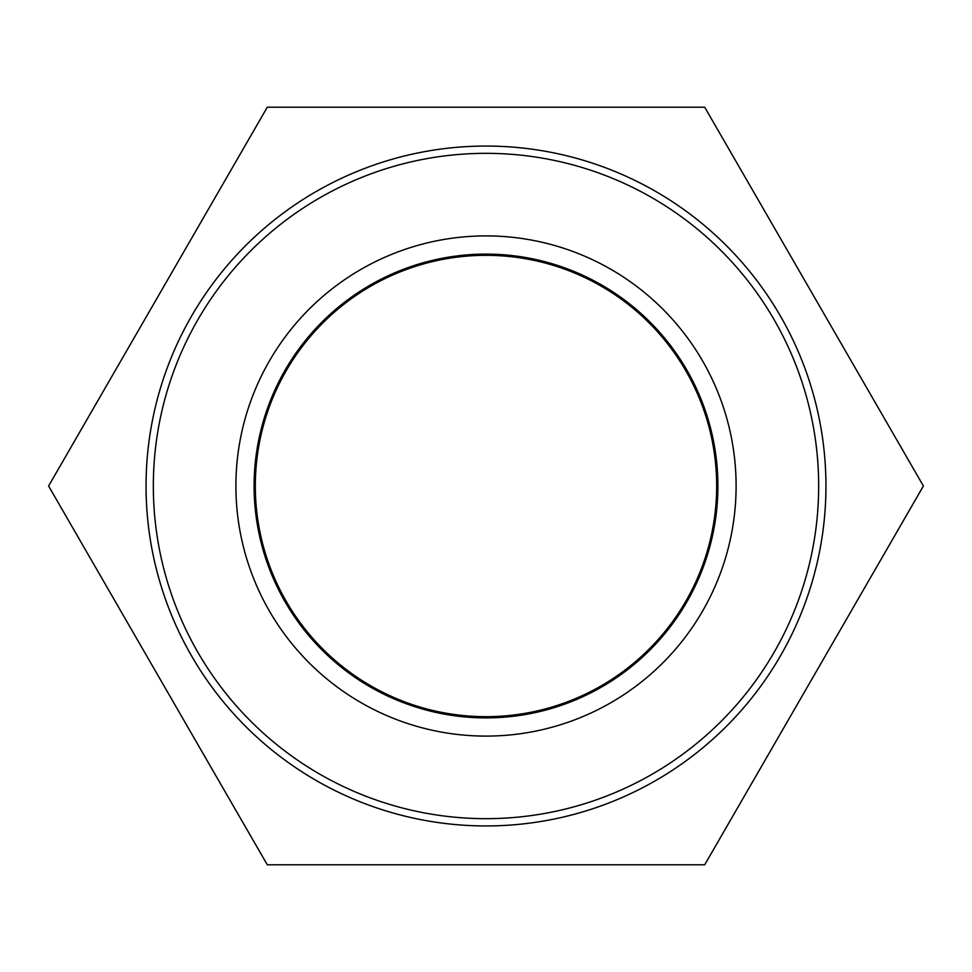 <?xml version="1.0" encoding="UTF-8"?>
<svg xmlns="http://www.w3.org/2000/svg" width="972" height="972" viewBox="0 0 972 972"><rect width="100%" height="100%" fill="white"/><g stroke="black" fill="none" stroke-linecap="round" stroke-linejoin="round"><path stroke-width="1.46" d="M818.667 486A332.667 332.667 0 0 1 319.667 774.101A332.667 332.667 0 0 1 319.667 197.899A332.667 332.667 0 0 1 818.667 486M825.945 486A339.945 339.945 0 0 0 486 146.055A339.945 339.945 0 0 0 146.055 486A339.945 339.945 0 0 0 486 825.945A339.945 339.945 0 0 0 825.945 486M736.108 486A250.108 250.108 0 0 0 360.952 269.402A250.108 250.108 0 0 0 360.952 702.598A250.108 250.108 0 0 0 736.108 486M254.105 486A231.895 231.895 0 0 1 486 254.105A231.895 231.895 0 0 1 717.895 486A231.895 231.895 0 0 1 486 717.895A231.895 231.895 0 0 1 254.105 486M255.32 486A230.68 230.68 0 0 0 601.34 685.77A230.68 230.68 0 0 0 601.34 286.23A230.68 230.68 0 0 0 255.32 486M267.3 107.199L704.7 107.199L923.4 486L704.7 864.801L267.3 864.801L48.6 486L267.3 107.199"/></g></svg>
